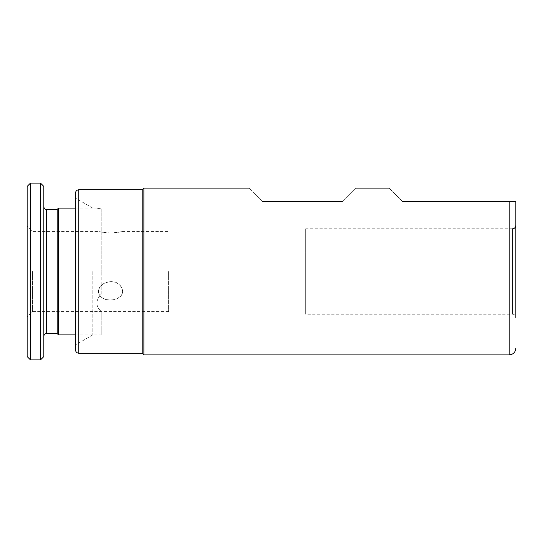 <?xml version="1.0" encoding="UTF-8"?>
<svg xmlns="http://www.w3.org/2000/svg" width="543" height="543" viewBox="0 0 543 543"><rect width="100%" height="100%" fill="white"/><g stroke="black" fill="none" stroke-linecap="round" stroke-linejoin="round"><path stroke-width="0.41" stroke-dasharray="2.71 2.04" d="M75.491 193.104L75.491 349.896M92.833 271.5L92.833 334.888L92.833 271.5M142.212 189.765L142.212 353.235M143.875 188.095L143.875 354.905M262.31 201.439C244.73 183.867 244.73 183.867 262.31 201.439L342.375 201.439C359.955 183.867 359.955 183.867 342.375 201.439M402.424 201.439C384.844 183.867 384.844 183.867 402.424 201.439L509.178 201.439L509.178 354.905M515.85 201.439L515.85 317.54C515.334 314.166 512.531 314.051 512.511 314.2L512.511 228.8L512.511 314.2L305.675 314.2L305.675 271.5L305.675 314.2M305.675 271.5L305.675 228.8L305.675 271.5M75.491 271.5L75.491 198.1L75.491 271.5M43.834 356.568L43.834 186.432M40.494 359.907L40.494 183.093M30.489 359.907L30.489 183.093M27.15 356.568L27.15 186.432M32.485 271.5L32.485 311.533L32.485 271.5M120.376 286.032C112.788 274.941 91.536 286.976 100.747 296.559C108.356 304.813 129.526 297.225 120.376 286.032M122.392 289.982C124.714 301.718 101.046 303.523 98.704 292.982C96.43 280.5 120.037 277.269 122.392 289.982M168.601 271.5L168.601 311.533L168.601 271.5M57.178 333.551L57.178 209.449M58.508 334.888L58.508 208.112M101.208 208.906L101.208 271.5L101.208 208.906C95.48 207.888 95.48 207.888 101.208 208.906C95.48 207.888 95.48 207.888 101.208 208.906M101.208 294.143L101.208 271.5L101.208 294.143C95.48 300.415 95.48 306.184 101.208 311.451L101.208 334.888L101.208 311.451C95.48 306.198 95.48 300.428 101.208 294.143M118.876 232.2C130.625 229.798 111.743 234.61 102.213 232.194C90.491 229.804 109.374 234.61 118.876 232.2L122.562 231.467L168.601 231.467M102.213 232.194L98.541 231.467L32.485 231.467L27.15 226.132M78.823 189.765L78.823 353.235M46.501 333.551L46.501 209.449M92.833 334.888L75.491 344.9M512.511 228.8L305.675 228.8M92.833 208.112L75.491 198.1M168.601 311.533L32.485 311.533L27.15 316.868M75.491 208.112L96.871 208.112M75.491 334.888L101.208 334.888"/><path stroke-width="0.81" d="M75.491 271.5L75.491 193.104C75.687 191.075 76.801 189.962 78.823 189.765L78.823 353.235C76.801 353.038 75.687 351.925 75.491 349.896L75.491 271.5M402.424 201.439C384.844 183.867 384.844 183.867 402.424 201.439L515.85 201.439L509.178 201.439L509.178 354.905L143.875 354.905L142.212 353.235L142.212 189.765L78.823 189.765M143.875 354.905L143.875 188.095L142.212 189.765M342.375 201.439C359.955 183.867 359.955 183.867 342.375 201.439L262.31 201.439C244.73 183.867 244.73 183.867 262.31 201.439M515.85 201.439L515.85 317.54M43.834 186.432L43.834 356.568L40.494 359.907L40.494 183.093L43.834 186.432M30.489 359.907L27.15 356.568L27.15 186.432L30.489 183.093L30.489 359.907L40.494 359.907M43.834 336.219C44.003 334.583 44.893 333.694 46.501 333.551L46.501 209.449L57.178 209.449L57.178 333.551L58.508 334.888L75.491 334.888M57.178 209.449L58.508 208.112L58.508 334.888M389.08 188.095L355.719 188.095M248.965 188.095L143.875 188.095M509.178 354.905C513.23 354.504 515.456 352.285 515.85 348.233M512.511 228.8C512.531 228.949 515.334 228.834 515.85 225.46M142.212 353.235L78.823 353.235M30.489 183.093L40.494 183.093M58.508 208.112L75.491 208.112M46.501 333.551L57.178 333.551M46.501 209.449C44.893 209.306 44.003 208.417 43.834 206.781"/></g></svg>
